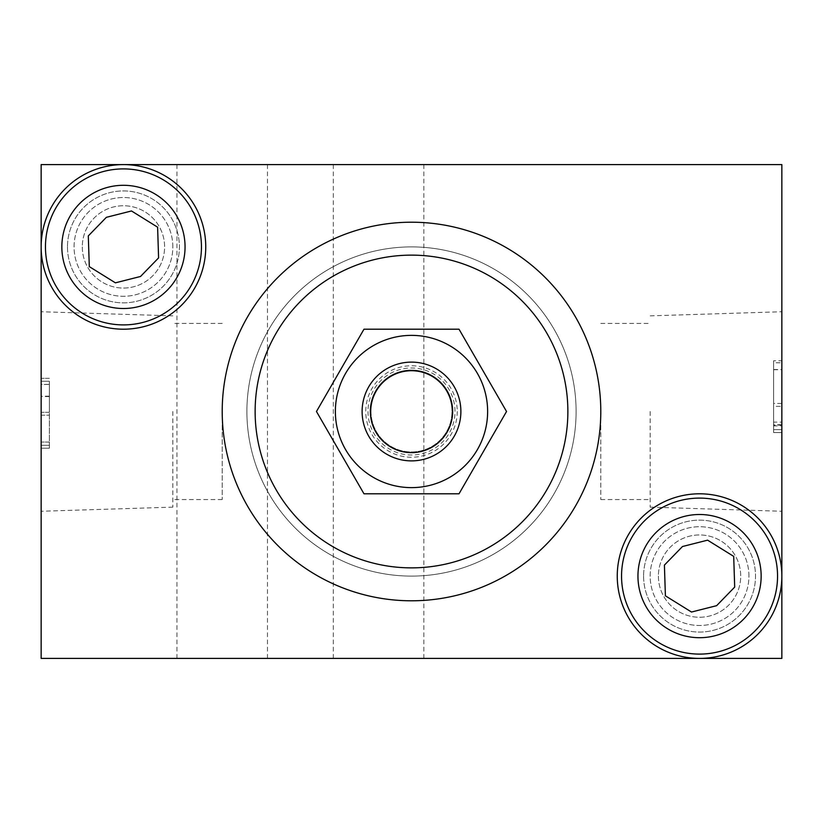 <?xml version="1.0" encoding="UTF-8"?>
<svg xmlns="http://www.w3.org/2000/svg" width="823" height="823" viewBox="0 0 823 823"><rect width="100%" height="100%" fill="white"/><g stroke="black" fill="none" stroke-linecap="round" stroke-linejoin="round"><path stroke-width="0.62" stroke-dasharray="4.12 3.09" d="M41.15 411.5L41.15 511.258L41.15 411.5M172.83 411.5L172.83 507.143L172.83 411.5M222.21 411.5L222.21 499.561L222.21 411.5A189.29 189.29 0 0 0 411.5 600.79A189.29 189.29 0 0 0 600.79 411.5L600.79 499.561L600.79 411.5A189.29 189.29 0 0 0 411.5 222.21A189.29 189.29 0 0 0 222.21 411.5M781.85 411.5L781.85 511.258L781.85 411.5M650.17 411.5L650.17 507.143L650.17 411.5M82.3 246.9A41.15 41.15 0 0 0 123.45 288.05A41.15 41.15 0 0 0 164.6 246.9A41.15 41.15 0 0 0 123.45 205.75A41.15 41.15 0 0 0 82.3 246.9A41.15 41.15 0 0 0 123.45 288.05A41.15 41.15 0 0 0 164.6 246.9A41.15 41.15 0 0 0 123.45 205.75A41.15 41.15 0 0 0 82.3 246.9M658.4 576.1A41.15 41.15 0 0 0 699.55 617.25A41.15 41.15 0 0 0 740.7 576.1A41.15 41.15 0 0 0 699.55 534.95A41.15 41.15 0 0 0 658.4 576.1A41.15 41.15 0 0 0 699.55 617.25A41.15 41.15 0 0 0 740.7 576.1A41.15 41.15 0 0 0 699.55 534.95A41.15 41.15 0 0 0 658.4 576.1M246.9 411.5A164.6 164.6 0 0 0 411.5 576.1A164.6 164.6 0 0 0 576.1 411.5A164.6 164.6 0 0 0 411.5 246.9A164.6 164.6 0 0 0 246.9 411.5A164.6 164.6 0 0 0 411.5 576.1A164.6 164.6 0 0 0 576.1 411.5A164.6 164.6 0 0 0 411.5 246.9A164.6 164.6 0 0 0 246.9 411.5A164.6 164.6 0 0 1 411.5 246.9A164.6 164.6 0 0 1 576.1 411.5A164.6 164.6 0 0 1 411.5 576.1A164.6 164.6 0 0 1 246.9 411.5A164.6 164.6 0 0 1 411.5 246.9A164.6 164.6 0 0 1 576.1 411.5A164.6 164.6 0 0 1 411.5 576.1A164.6 164.6 0 0 1 246.9 411.5M378.58 658.4L333.315 658.4L378.58 658.4M378.58 164.6L333.315 164.6L378.58 164.6M222.21 658.4L176.945 658.4L222.21 658.4M222.21 164.6L176.945 164.6L222.21 164.6M41.15 164.6L41.15 658.4L781.85 658.4L781.85 164.6L41.15 164.6L41.15 658.4L781.85 658.4L781.85 164.6L41.15 164.6L41.15 658.4L781.85 658.4L781.85 164.6L41.15 164.6M41.15 415.214L41.15 378.343L41.15 415.214L49.38 415.214L41.15 415.214M781.85 424.719L781.85 360.752L781.85 432.559L781.85 424.719L773.62 424.719L773.62 406.356L781.85 406.356L773.62 406.356L773.62 422.117L781.85 422.117M773.62 422.117L773.62 429.647L781.85 429.647L773.62 429.647L773.62 432.559L781.85 432.559L773.62 432.559L773.62 429.647L781.85 429.647L773.62 429.647L773.62 425.162L781.85 425.162M773.62 425.162L773.62 362.789L781.85 362.789M773.62 362.789L773.62 360.752L781.85 360.752M773.62 360.752L773.62 425.903L781.85 425.903M773.62 425.903L773.62 429.647L781.85 429.647L773.62 429.647L773.62 432.559L781.85 432.559L773.62 432.559L773.62 429.647L781.85 429.647L773.62 429.647L773.62 424.719M773.62 403.445L773.62 369.548L773.62 403.445L781.85 403.445L781.85 369.548L781.85 403.445L773.62 403.445M773.62 369.733L781.85 369.733M773.62 369.548L781.85 369.548M49.38 384.485L49.38 442.054L41.15 442.054L49.38 442.064L49.38 445.294L41.15 445.294L49.38 445.294L49.38 448.206L41.15 448.206L49.38 448.206L49.38 445.294L41.15 445.294L49.38 445.294L49.38 384.485L41.15 384.485M49.38 381.255L41.15 381.255L41.15 412.302L41.15 381.255L49.38 381.255L49.38 412.302L49.38 381.255L41.15 381.255L49.38 381.255M49.38 378.343L41.15 378.343L49.38 378.343M49.38 396.172L41.15 396.172M49.38 412.302L41.15 412.302L49.38 412.302M49.38 384.392L41.15 384.392M49.38 396.583L41.15 396.583M370.35 411.5A41.15 41.15 0 0 0 411.5 452.65A41.15 41.15 0 0 0 452.65 411.5A41.15 41.15 0 0 0 411.5 370.35A41.15 41.15 0 0 0 370.35 411.5A41.15 41.15 0 0 0 411.5 452.65A41.15 41.15 0 0 0 452.65 411.5A41.15 41.15 0 0 0 411.5 370.35A41.15 41.15 0 0 0 370.35 411.5M643.586 576.1A55.964 55.964 0 0 0 699.55 632.064A55.964 55.964 0 0 0 755.514 576.1A55.964 55.964 0 0 0 699.55 520.136A55.964 55.964 0 0 0 643.586 576.1A55.964 55.964 0 0 0 699.55 632.064A55.964 55.964 0 0 0 755.514 576.1A55.964 55.964 0 0 0 699.55 520.136A55.964 55.964 0 0 0 643.586 576.1M67.486 246.9A55.964 55.964 0 0 0 123.45 302.864A55.964 55.964 0 0 0 179.414 246.9A55.964 55.964 0 0 0 123.45 190.936A55.964 55.964 0 0 0 67.486 246.9A55.964 55.964 0 0 0 123.45 302.864A55.964 55.964 0 0 0 179.414 246.9A55.964 55.964 0 0 0 123.45 190.936A55.964 55.964 0 0 0 67.486 246.9M460.88 411.5A49.38 49.38 0 0 0 411.5 362.12A49.38 49.38 0 0 0 362.12 411.5A49.38 49.38 0 0 0 411.5 460.88A49.38 49.38 0 0 0 460.88 411.5M140.527 276.477L158.592 257.897L157.605 227.179L131.495 210.966L106.373 217.323L88.308 235.903L89.296 266.621L115.405 282.834L140.527 276.477M172.83 246.9A49.38 49.38 0 0 0 123.45 197.52A49.38 49.38 0 0 0 74.07 246.9A49.38 49.38 0 0 0 123.45 296.28A49.38 49.38 0 0 0 172.83 246.9A49.38 49.38 0 0 0 123.45 197.52A49.38 49.38 0 0 0 74.07 246.9A49.38 49.38 0 0 0 123.45 296.28A49.38 49.38 0 0 0 172.83 246.9M716.627 605.677L734.692 587.097L733.705 556.379L707.595 540.166L682.473 546.523L664.408 565.103L665.395 595.821L691.505 612.034L716.627 605.677M748.93 576.1A49.38 49.38 0 0 0 699.55 526.72A49.38 49.38 0 0 0 650.17 576.1A49.38 49.38 0 0 0 699.55 625.48A49.38 49.38 0 0 0 748.93 576.1A49.38 49.38 0 0 0 699.55 526.72A49.38 49.38 0 0 0 650.17 576.1A49.38 49.38 0 0 0 699.55 625.48A49.38 49.38 0 0 0 748.93 576.1M457.238 411.5A45.738 45.738 0 0 1 411.5 457.238A45.738 45.738 0 0 1 365.762 411.5A45.738 45.738 0 0 1 411.5 365.762A45.738 45.738 0 0 1 457.238 411.5M371.029 411.5A40.471 40.471 0 0 0 411.5 451.971A40.471 40.471 0 0 0 451.971 411.5A40.471 40.471 0 0 1 411.5 451.971A40.471 40.471 0 0 1 371.029 411.5A40.471 40.471 0 0 1 411.5 371.029A40.471 40.471 0 0 1 451.971 411.5A40.471 40.471 0 0 0 411.5 371.029A40.471 40.471 0 0 0 371.029 411.5M367.994 411.5A43.506 43.506 0 0 0 411.5 455.006A43.506 43.506 0 0 0 455.006 411.5A43.506 43.506 0 0 0 411.5 367.994A43.506 43.506 0 0 0 367.994 411.5M335.373 411.5A76.127 76.127 0 0 1 411.5 335.373A76.127 76.127 0 0 1 487.627 411.5A76.127 76.127 0 0 1 411.5 487.627A76.127 76.127 0 0 1 335.373 411.5M316.464 411.5L363.982 329.2L459.018 329.2L506.536 411.5L459.018 493.8L363.982 493.8L316.464 411.5M172.83 507.143L41.15 511.258M222.21 499.561L172.83 499.561M650.17 507.143L781.85 511.258M600.79 499.561L650.17 499.561M333.315 164.6L333.315 658.4M176.945 164.6L176.945 658.4M267.475 164.6L267.475 658.4M423.845 164.6L423.845 658.4M600.79 323.439L650.17 323.439M650.17 315.857L781.85 311.742M222.21 323.439L172.83 323.439M172.83 315.857L41.15 311.742"/><path stroke-width="1.23" d="M222.21 411.5A189.29 189.29 0 0 1 411.5 222.21A189.29 189.29 0 0 1 600.79 411.5A189.29 189.29 0 0 1 411.5 600.79A189.29 189.29 0 0 1 222.21 411.5A189.29 189.29 0 0 0 411.5 600.79A189.29 189.29 0 0 0 600.79 411.5M781.85 658.4L781.85 164.6L41.15 164.6L41.15 658.4L781.85 658.4M452.65 411.5A41.15 41.15 0 0 0 411.5 370.35A41.15 41.15 0 0 0 370.35 411.5A41.15 41.15 0 0 0 411.5 452.65A41.15 41.15 0 0 0 452.65 411.5M362.12 411.5A49.38 49.38 0 0 1 411.5 362.12A49.38 49.38 0 0 1 460.88 411.5A49.38 49.38 0 0 1 411.5 460.88A49.38 49.38 0 0 1 362.12 411.5M106.373 217.323L131.495 210.966L157.605 227.179L158.592 257.897L140.527 276.477L115.405 282.834L89.296 266.621L88.308 235.903L106.373 217.323M41.15 246.9A82.3 82.3 0 0 1 123.45 164.6A82.3 82.3 0 0 1 205.75 246.9A82.3 82.3 0 0 1 123.45 329.2A82.3 82.3 0 0 1 41.15 246.9M682.473 546.523L707.595 540.166L733.705 556.379L734.692 587.097L716.627 605.677L691.505 612.034L665.395 595.821L664.408 565.103L682.473 546.523M617.25 576.1A82.3 82.3 0 0 1 699.55 493.8A82.3 82.3 0 0 1 781.85 576.1A82.3 82.3 0 0 1 699.55 658.4A82.3 82.3 0 0 1 617.25 576.1M335.373 411.5A76.127 76.127 0 0 1 411.5 335.373A76.127 76.127 0 0 1 487.627 411.5A76.127 76.127 0 0 1 411.5 487.627A76.127 76.127 0 0 1 335.373 411.5M506.536 411.5L459.018 329.2L363.982 329.2L316.464 411.5L363.982 493.8L459.018 493.8L506.536 411.5M567.87 411.5A156.37 156.37 0 0 0 411.5 255.13A156.37 156.37 0 0 0 255.13 411.5A156.37 156.37 0 0 0 411.5 567.87A156.37 156.37 0 0 0 567.87 411.5M185.052 246.9A61.602 61.602 0 0 0 123.45 185.298A61.602 61.602 0 0 0 61.848 246.9A61.602 61.602 0 0 0 123.45 308.502A61.602 61.602 0 0 0 185.052 246.9M45.45 246.9A78 78 0 0 1 123.45 168.9A78 78 0 0 1 201.45 246.9A78 78 0 0 1 123.45 324.9A78 78 0 0 1 45.45 246.9M761.152 576.1A61.602 61.602 0 0 0 699.55 514.498A61.602 61.602 0 0 0 637.948 576.1A61.602 61.602 0 0 0 699.55 637.702A61.602 61.602 0 0 0 761.152 576.1M621.55 576.1A78 78 0 0 1 699.55 498.1A78 78 0 0 1 777.55 576.1A78 78 0 0 1 699.55 654.1A78 78 0 0 1 621.55 576.1"/></g></svg>
